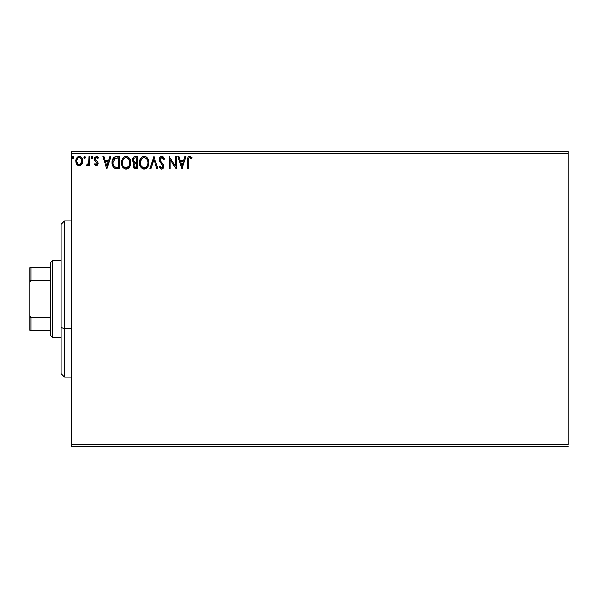 <?xml version="1.0" encoding="UTF-8"?>
<svg xmlns="http://www.w3.org/2000/svg" width="598" height="598" viewBox="0 0 598 598"><rect width="100%" height="100%" fill="white"/><g stroke="black" fill="none" stroke-linecap="round" stroke-linejoin="round"><path stroke-width="0.9" d="M71.566 153.163L568.1 153.163L568.1 444.837L71.566 444.837L71.566 153.163L71.566 446.571L568.1 446.571L71.566 446.571L71.566 444.837L568.1 444.837L568.1 153.163L71.566 153.163L71.566 151.429L71.566 153.163M81.941 163.852L82.629 161.056C82.651 158.53 81.507 157.005 79.198 156.482C76.895 157.012 75.752 158.537 75.774 161.056L76.679 164.211L79.198 165.676L81.724 164.203L82.584 160.264L81.791 158.036L80.708 156.9L79.198 156.482L77.695 156.908L76.238 158.739L75.826 161.886L76.462 163.859L77.755 165.272L79.953 165.579L81.492 164.51M88.863 156.639L89.797 156.639L88.863 156.639L88.646 162.977L88.13 164.144L86.972 164.428L86.523 165.369L87.786 165.534L88.863 164.211L88.863 165.519L89.797 165.519L89.797 156.639L89.797 165.519L89.797 156.639L88.863 156.639L88.713 162.671L86.523 165.369L87.233 165.676L88.863 164.211L88.863 165.519L89.797 165.519L88.863 165.519M96.278 165.676L97.631 164.899L98.035 162.992L97.534 161.624L95.628 159.845L95.478 158.5L96.547 157.573L97.833 158.507L98.364 157.685L96.442 156.482L94.731 157.737L94.776 160.421L97.123 163.389L96.42 164.555L95.015 163.65L94.469 164.413L96.278 165.676L94.469 164.413L96.278 165.676L98.057 163.344L97.758 161.976L95.403 159.001L96.547 157.573L97.833 158.507L98.364 157.685L96.442 156.482L94.469 159.046L94.776 160.421L97.123 163.389L96.218 164.585L95.015 163.65L94.469 164.413L95.015 163.65L95.246 163.972L95.015 163.65M115.661 156.721L116.73 156.639L114.113 157.326L112.626 159.419L112.088 162.028L112.484 165.392L113.508 167.313L114.823 168.352L119.555 168.793L119.555 156.639L116.73 156.639C113.493 157.08 111.938 159.053 112.08 162.559C111.938 165.055 112.85 166.984 114.823 168.352L119.555 168.793L119.555 156.639L119.555 168.793L117.709 168.793M135.2 156.639L137.63 156.639L134.273 156.788L132.726 158.261L132.442 161.049L134.251 163.194L133.376 164.345L133.145 166.364L134.221 168.382L137.63 168.793L137.63 156.639L137.63 168.793L137.63 156.639L135.2 156.639C133.302 156.93 132.345 158.081 132.33 160.085L134.251 163.194L133.107 165.781C133.122 167.694 134.057 168.696 135.91 168.793L135.656 168.786M150.958 168.793L149.941 168.793L153.836 156.639L149.941 168.793L150.958 168.793L153.91 159.569L156.863 168.793L157.887 168.793L153.985 156.639L157.887 168.793L153.985 156.639L149.941 168.793L150.958 168.793L153.91 159.569L156.863 168.793L157.887 168.793L156.863 168.793M175.177 156.639L175.177 165.676L169.099 156.639L169.099 168.793L170.034 168.793L170.034 159.726L176.111 168.793L176.111 156.639L175.177 156.639L176.111 156.639L175.177 156.639L175.177 165.676L169.099 156.639L169.099 168.793L170.034 168.793L170.034 159.726L176.111 168.793L176.111 156.639L175.917 168.793M188.422 160.705L188.527 158.829L189.267 157.685L191.532 158.664L192.003 157.73L189.708 156.325L188.452 156.766L187.727 157.887L187.488 168.793L188.422 168.793L188.422 160.705C188.138 159.218 188.572 158.171 189.723 157.573L191.532 158.664L192.003 157.73L189.708 156.325C187.854 156.96 187.114 158.38 187.488 160.585L187.488 168.793L188.422 168.793L188.475 159.195M184.909 156.639L185.926 156.639L182.031 168.793L185.926 156.639L184.909 156.639L183.661 160.533L180.252 160.533L179.004 156.639L177.98 156.639L181.882 168.793L185.926 156.639L184.909 156.639L183.661 160.533L180.252 160.533L179.004 156.639L177.98 156.639L181.882 168.793L177.98 156.639L179.004 156.639M161.699 156.325L159.786 157.438L159.128 159.614L159.733 161.774L162.835 165.893L162.566 167.35L161.916 167.829L160.84 167.522L160.017 166.296L159.285 167.044L160.189 168.419L161.632 169.099L163.284 168.15L163.777 165.781L163.134 164.121L160.369 160.825L160.204 158.799L161.766 157.573L163.665 159.599L164.428 158.978L163.09 156.848L161.699 156.325C160.002 156.698 159.15 157.79 159.128 159.614L162.873 166.319L161.647 167.859L160.017 166.296L159.285 167.044L161.632 169.099C163.097 168.786 163.822 167.844 163.807 166.266L163.321 164.413L160.369 160.825L160.062 159.629L161.766 157.573L163.665 159.599L164.428 158.978L161.699 156.325M148.85 162.663L148.229 159.472L147.048 157.648L145.239 156.482L143.079 156.482L141.27 157.67L139.753 160.548L139.753 164.906L140.627 166.924L142.145 168.501L145.307 168.935L147.758 166.849L148.85 162.663C148.887 159.203 147.325 157.087 144.155 156.325C140.993 157.117 139.439 159.247 139.498 162.716C139.439 166.229 141.016 168.352 144.23 169.099C147.377 168.277 148.917 166.124 148.85 162.663M130.775 162.663L130.155 159.472L128.974 157.648L127.165 156.482L125.543 156.362L124.018 156.953L122.538 158.545L121.678 160.548L121.484 163.822L123.225 167.791L125.064 168.957L126.701 169.062L128.211 168.442L129.684 166.849L130.775 162.663C130.82 159.203 129.258 157.087 126.088 156.325C122.919 157.117 121.364 159.247 121.424 162.716C121.364 166.229 122.941 168.352 126.156 169.099C129.303 168.277 130.842 166.124 130.775 162.663M109.815 156.639L110.832 156.639L106.937 168.793L110.832 156.639L109.815 156.639L108.567 160.533L105.151 160.533L103.903 156.639L102.886 156.639L106.78 168.793L110.832 156.639L109.815 156.639L108.567 160.533L105.151 160.533L103.903 156.639L102.886 156.639L106.78 168.793L102.886 156.639L103.903 156.639M92.271 158.433L91.195 157.491L91.98 156.482L92.757 157.491L92.316 156.579L91.644 156.579L91.389 158.164L92.152 158.485L92.742 157.67L91.98 158.507L92.757 157.491L91.98 156.482L91.195 157.491L91.644 158.418M84.901 156.489L85.589 157.491L84.811 156.482L84.034 157.491L84.811 156.482L85.589 157.491L84.811 156.482L84.041 157.319L84.811 158.507L85.589 157.491L84.811 158.507L85.589 157.491L84.811 158.507L84.034 157.491L84.811 158.507M73.905 157.491L73.128 156.482L72.343 157.491L73.128 156.482L73.905 157.491L73.464 156.579L72.537 156.826L72.784 158.41L73.464 158.41L73.905 157.491L73.128 158.507L73.905 157.491L73.128 158.507L72.343 157.491L73.3 158.485M568.1 151.429L71.566 151.429L568.1 151.429L568.1 153.163L568.1 151.429M188.422 168.793L187.488 168.793M187.727 157.894L187.877 157.513M188.101 157.147L188.445 156.773M188.729 156.571L189.289 156.362M189.708 156.325L192.003 157.73L191.532 158.664L189.491 157.603M190.814 158.066L190.336 157.745M188.422 160.234L188.467 159.3M181.956 165.863L180.648 161.781L183.265 161.781L181.956 165.863L180.648 161.781L183.265 161.781L181.956 165.863M170.034 168.793L169.099 168.793L169.316 156.639M161.946 156.34L162.335 156.422M164.428 158.978L163.665 159.599L162.985 158.321M162.125 157.633L161.4 157.618M160.1 159.21L160.085 159.943M161.49 162.312L161.923 162.761M163.777 166.76L163.688 167.238M163.68 167.268L163.284 168.15M162.409 168.928L161.953 169.077M159.285 167.044L160.017 166.296L160.242 166.707M161.079 167.702L161.916 167.829M162.185 167.717L162.566 167.35M162.574 167.343L162.776 166.947M162.85 166.588L162.835 165.893M162.723 165.482L162.14 164.555M162.544 165.1L161.744 164.136M161.154 163.538L161.737 164.129M160.75 163.119L160.399 162.708M160.384 162.693L160.04 162.245M159.479 161.266L159.173 160.174M159.277 160.698L159.173 160.219M159.539 157.85L159.778 157.446M159.786 157.438L160.144 156.997L159.786 157.438M160.608 156.631L161.124 156.399M160.309 166.812L160.017 166.296M163.807 166.266L163.777 165.781M148.782 163.762L148.708 164.278M148.588 164.831L148.454 165.302M148.304 165.728L148.057 166.296M147.452 167.313L147.115 167.717M143.662 169.062L143.154 168.957M141.292 167.784L140.007 165.691M140.612 166.909L139.984 165.639M139.977 165.609L139.76 164.913M139.558 161.632L139.611 161.236M140.201 159.292L142.1 156.953M142.675 156.631L143.072 156.482M143.094 156.482L143.595 156.37M144.716 156.362L145.224 156.474M146.338 157.02L147.056 157.655M148.588 160.511L148.454 160.047M148.715 161.101L148.782 161.572M144.776 169.062L145.307 168.935M146.286 168.442L146.779 168.06M140.612 158.545L139.969 159.853M139.558 161.624L139.513 162.17M139.513 163.269L139.558 163.822M140.448 163.164L140.433 162.723C140.373 159.92 141.629 158.201 144.193 157.573C146.719 158.201 147.96 159.898 147.915 162.663C147.968 165.452 146.727 167.186 144.193 167.859L143.752 167.821L144.193 167.859C141.636 167.216 140.388 165.504 140.433 162.723L140.448 163.157M141.038 165.571L141.479 166.304M141.076 165.639L140.642 164.472M141.696 166.58L142.189 167.066L141.696 166.58M143.752 167.821L142.75 167.462M142.907 157.865L143.318 157.7M140.642 160.952L142.219 158.306M141.569 158.978L140.986 159.958M147.915 162.663L147.863 161.789L147.915 162.663M147.377 159.995L147.631 160.668M145.837 158.074L146.488 158.642M144.626 157.603L145.052 157.7M147.796 163.979L147.414 165.295M147.437 165.25L147.579 164.861M133.795 167.986L134.513 168.546M134.221 168.382L133.489 167.492M133.264 166.932L133.145 166.371M133.81 162.97L133.414 162.693M132.719 158.276L133.249 157.468M133.496 157.237L134.251 156.796M134.752 168.643L135.327 168.756M133.459 161.079L133.264 160.085C133.354 158.597 134.139 157.865 135.626 157.887L136.695 157.887L136.695 162.402L134.737 162.26L136.224 162.402L134.737 162.26L133.279 159.823L133.317 160.623M134.677 167.276L134.087 165.265L134.946 163.882L136.217 163.65L135.492 163.703M134.131 165.048L134.049 165.758C134.094 164.338 134.819 163.635 136.217 163.65L136.695 163.65L136.695 167.545L135.724 167.545L134.049 165.758L134.423 167.036M134.408 162.125L133.646 161.445M133.317 159.554L134.214 158.156M133.9 158.395L133.616 158.776M133.474 159.061L133.339 159.449M134.221 164.779L134.602 164.151M136.217 163.65L136.695 163.65L136.695 167.545L135.724 167.545M130.708 163.755L126.156 169.099M125.587 169.062L125.072 168.957M123.233 167.799L121.91 165.639M121.895 165.594L121.686 164.913M121.484 161.632L121.536 161.236M122.127 159.292L123.195 157.678M124.601 156.631L124.997 156.482M126.641 156.362L127.157 156.474M128.264 157.02L128.974 157.648M130.147 159.457L130.379 160.047M130.641 161.101L130.708 161.557M128.211 168.442L128.705 168.06M122.538 158.545L121.895 159.853M121.484 161.624L121.439 162.17M121.439 163.269L121.484 163.822M121.932 165.691L122.553 166.924M127.374 157.85L128.951 159.337L129.788 161.789M129.729 163.987L129.841 162.663C129.893 165.452 128.652 167.186 126.118 167.859L125.677 167.821L126.118 167.859C123.569 167.216 122.313 165.504 122.358 162.723C122.298 159.92 123.554 158.201 126.118 157.573C128.645 158.201 129.886 159.898 129.841 162.663L129.714 164.069M128.675 166.453L126.335 167.851M122.971 165.571L123.405 166.304M123.001 165.639L122.568 164.472M123.622 166.58L124.115 167.066L123.622 166.58M125.677 167.821L124.676 167.462M124.833 157.865L125.244 157.7M122.568 160.952L124.145 158.306M123.494 158.978L122.911 159.958M129.303 159.995L128.951 159.337M128.421 158.649L127.396 157.857M126.552 157.603L126.978 157.7M127.217 167.627L128.473 166.693M129.729 163.979L129.347 165.295M129.362 165.25L129.504 164.861M116.236 168.711L115.571 168.606M113.732 167.567L112.521 165.497M112.499 165.437L112.349 164.928M112.334 164.876L112.207 164.271M112.08 162.559L112.132 161.49M112.2 160.959L112.446 159.92M113.762 157.625L114.405 157.139M114.644 157.02L115.631 156.721M113.807 165.855L115.317 167.201C113.657 166.154 112.887 164.607 113.015 162.566L115.115 158.193L114.562 158.515L118.621 157.887L118.621 167.545L115.317 167.201L113.493 165.25M113.74 159.457L114.562 158.522M113.904 159.21L114.225 158.814M117.328 167.53L116.647 167.485M113.104 161.288L113.209 160.787M106.863 165.863L105.547 161.781L108.163 161.781L106.863 165.863L105.547 161.781L108.163 161.781L106.863 165.863M95.71 164.413L96.42 164.555M97.07 163.785L96.607 162.215M97.123 163.389L95.964 161.669M94.738 157.73L94.955 157.341M96.906 156.541L97.302 156.683M97.571 156.833L97.975 157.177M98.364 157.685L97.833 158.507M96.547 157.573L95.867 157.857M95.702 158.051L95.478 158.5M95.463 158.552L95.837 160.114M95.426 158.747L96.345 160.556M98.05 163.553L97.825 162.14M97.751 164.697L98.02 163.852M91.195 157.491L91.98 156.482L92.757 157.491M87.039 165.646L86.523 165.369L86.972 164.428L88.13 164.144M87.233 165.676L86.523 165.369M86.972 164.428L87.39 164.585L86.972 164.428M88.646 162.97L88.825 161.527M88.855 160.234L88.863 159.621M88.803 161.909L88.713 162.671M81.246 164.786L79.885 165.594M79.011 165.668L79.392 165.668M76.267 163.471L76.006 162.768M75.983 162.686L75.826 161.879M75.774 161.056L75.789 160.653M75.976 159.487L76.096 159.09M76.23 158.747L76.611 158.036M77.075 157.424L77.478 157.057M77.688 156.908L78.413 156.586M79.609 156.512L79.983 156.579M80.536 156.803L79.983 156.586M80.954 157.08L81.403 157.513M81.799 158.044L82.09 158.567M82.12 158.627L82.434 159.487M82.128 158.642L82.427 159.464M82.629 161.056L82.614 161.475M82.419 162.693L82.128 163.493M81.418 157.528L80.708 156.9M78.383 157.752L79.205 157.573C80.902 158.007 81.739 159.165 81.694 161.049C81.739 162.933 80.902 164.114 79.205 164.585L79.205 164.585C77.501 164.114 76.671 162.933 76.708 161.049L76.85 159.875L76.708 161.049C76.664 159.165 77.493 158.007 79.205 157.573L80.947 158.53M81.111 158.784L81.657 160.458M81.664 161.647L81.104 163.329L79.788 164.487M78.906 164.562L77.65 163.807L76.738 161.639M79.205 157.573L78.615 157.663M78.084 157.917L77.292 158.776L78.084 157.917M80.551 158.096L80.162 157.827M79.683 164.517L81.634 161.864M140.485 161.841L140.635 160.974M146.495 158.649L147.018 159.337M147.706 160.937L147.863 161.796M147.9 163.105L147.863 163.546M147.25 165.653L147.041 166.035M145.837 167.313L145.464 167.545M140.642 164.465L140.485 163.598M135.851 162.394L135.469 162.379M135.626 157.887L136.695 157.887L136.695 162.402L136.224 162.402M122.411 161.841L122.568 160.974M129.175 165.653L128.966 166.035M122.568 164.465L122.411 163.598M117.612 157.887L118.621 157.887L118.621 167.545L118.008 167.545M113.246 164.502L113.119 163.927M115.264 158.134L115.72 158.022M76.708 161.049L76.746 160.458M76.85 159.875L77.292 158.776M79.788 157.663L80.319 157.917M81.56 162.23L81.104 163.329M78.615 164.487L78.084 164.218M64.621 328.833L64.621 220.871L64.621 328.833L71.566 328.833L64.621 328.833L64.621 377.129L64.621 328.833L61.153 327.51L64.621 328.833M61.153 224.347L61.153 327.51L61.153 224.347L64.621 220.871L71.566 220.871M61.153 373.653L61.153 327.51L61.153 373.653L64.621 377.129L71.566 377.129M50.733 317.777L50.733 335.456L52.467 337.197L52.467 260.803L50.733 262.544L50.733 317.777L50.733 262.544L52.467 260.803L52.467 337.197L61.153 337.197L52.467 337.197L50.733 335.456L50.733 317.777L30.939 317.777L29.9 315.669L29.9 282.331L30.939 280.223L50.733 280.223L30.939 280.223L30.939 267.747L29.9 267.747L29.9 282.331L29.9 267.747L30.939 267.747L30.939 280.223L29.9 282.331L29.9 330.253L50.733 330.253L30.939 330.253L30.939 317.777L30.939 330.253L29.9 330.253L29.9 315.669L30.939 317.777L50.733 317.777M61.153 260.803L52.467 260.803L61.153 260.803M50.733 267.747L30.939 267.747L50.733 267.747"/></g></svg>
